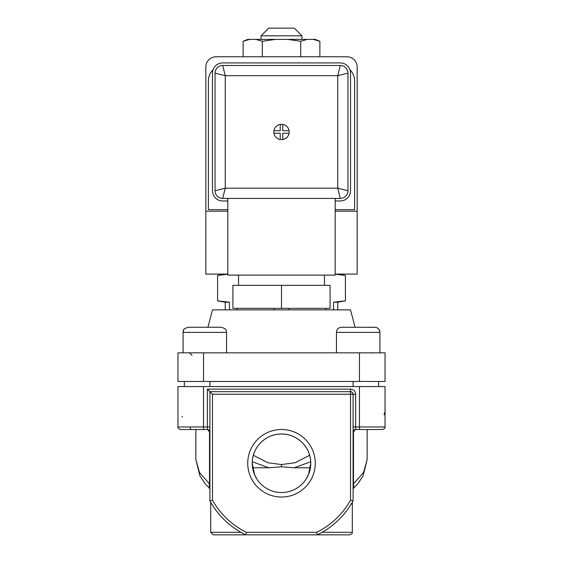 <?xml version="1.0" encoding="UTF-8"?>
<svg xmlns="http://www.w3.org/2000/svg" width="563" height="563" viewBox="0 0 563 563"><rect width="100%" height="100%" fill="white"/><g stroke="black" fill="none" stroke-linecap="round" stroke-linejoin="round"><path stroke-width="0.84" d="M247.734 463.265A33.766 33.766 0 0 0 281.5 497.03A33.766 33.766 0 0 0 315.266 463.265A33.766 33.766 0 0 0 281.5 429.506A33.766 33.766 0 0 0 247.734 463.265M306.131 479.057L308.496 474.546L310.762 463.265A29.262 29.262 0 0 0 281.5 434.01A29.262 29.262 0 0 0 252.238 463.265A29.262 29.262 0 0 0 281.5 492.526A29.262 29.262 0 0 0 310.762 463.265C310.987 447.395 297.348 433.784 281.507 434.01C265.63 433.784 251.999 447.43 252.238 463.265L254.504 474.546L256.869 479.057M257.425 479.894L257.045 479.338M305.941 479.352L305.568 479.908M322.127 532.295L352.318 532.295C352.748 533.077 351.896 533.928 349.757 534.85L245.707 534.85L246.305 532.295L245.707 534.85A81.811 81.811 0 0 1 209.915 500.894L209.915 391.686L350.524 391.686A2.555 2.555 0 0 1 353.085 394.241L353.085 500.894A81.811 81.811 0 0 1 317.293 534.85L327.518 534.85M257.727 534.85L213.243 534.85L210.682 532.295L240.873 532.295M252.59 467.79L268.811 467.79L281.5 466.769L294.189 467.79L310.41 467.79M253.35 455.284L267.974 462.765L281.5 464.545L295.026 462.765L309.65 455.284M209.915 488.466A7.671 5.799 -48.1 0 1 209.513 483.913L209.915 487.108M353.085 488.466A7.671 5.799 -131.9 0 0 353.487 483.913L363.515 472.491L367.146 459.528L367.146 429.52M355.387 429.506L353.487 432.032L353.487 483.913L353.085 487.108M195.854 429.52L195.854 459.528L199.485 472.491L209.513 483.913L209.513 432.032L207.62 429.534M209.915 426.965L207.36 426.965L207.36 429.52L203.524 429.52L203.524 386.57L177.964 386.57L177.964 426.965L207.36 426.965L207.36 389.132L212.476 394.241L212.476 500.225L209.915 500.894L212.476 500.225A79.249 79.249 0 0 0 246.305 532.295L316.695 532.295A79.249 79.249 0 0 0 350.524 500.225L350.524 394.241L355.64 394.241L355.64 426.965L385.036 426.965L385.036 411.623L384.05 414.776M385.036 411.623L385.036 386.57L203.524 386.57M182.609 416.74L181.955 416.69M246.221 534.85L235.482 534.85M203.524 429.52L180.519 429.52C178.506 428.809 177.655 427.957 177.964 426.965M385.036 426.965C385.345 427.957 384.494 428.809 382.481 429.52L355.64 429.52L355.64 426.965L353.085 426.965M354.366 429.858A2.555 2.125 -104.4 0 0 353.487 432.032L353.085 432.032M316.695 532.295L317.293 534.85A81.811 81.811 0 0 0 353.085 500.894L350.524 500.225L353.085 500.894M209.915 432.032L209.513 432.032A2.555 2.125 104.4 0 0 208.634 429.858M353.085 432.081A2.555 2.555 0 0 1 355.64 429.52A2.555 2.555 0 0 0 353.085 432.081M207.36 429.52A2.555 2.555 0 0 1 209.915 432.081A2.555 2.555 0 0 0 207.36 429.52M355.077 327.265L350.524 309.875L212.476 309.875L207.923 327.265M359.476 381.461L177.964 381.461L177.964 352.825L385.036 352.825L385.036 381.461L359.476 381.461L359.476 352.825M378.646 386.57L378.646 381.461M184.354 386.57L184.354 381.461M261.049 35.821L301.951 35.821L294.28 28.15L268.72 28.15L261.049 35.821L261.049 39.396M337.744 309.875L337.744 302.204L333.549 302.204L345.408 300.853L333.549 302.204L333.549 309.875M225.256 274.09L217.585 275.441L227.811 274.181L217.585 275.441L217.585 300.853L229.451 302.204L229.451 309.875M229.451 302.204L225.256 302.204L225.256 309.875M237.016 309.875L237.016 308.341M273.935 308.341L273.935 309.875M289.065 309.875L289.065 308.341M325.984 308.341L325.984 309.875M337.744 302.204L345.415 300.853L345.408 275.441L335.189 274.181M319.875 56.786L319.875 41.261L315.273 39.396L313.288 39.396L319.875 41.261L313.288 39.396L307.278 39.396L300.691 41.261L300.691 56.786M262.309 41.261L275.49 39.396L255.722 39.396L262.309 41.261L262.309 56.786M275.49 39.396L287.51 39.396L300.691 41.261M255.722 39.396L247.727 39.396L243.125 41.261L249.712 39.396M243.125 56.786L243.125 41.261M287.51 39.396L307.278 39.396M183.074 352.825L183.074 332.374A5.116 5.116 0 0 1 184.171 329.207M370.004 327.265L374.81 327.265A5.116 5.116 0 0 1 379.926 332.374L379.406 330.122L378.223 328.567M336.463 352.825L336.463 332.374A5.116 5.116 0 0 1 341.579 327.265L375.69 327.335M379.926 332.374L379.926 352.825L379.926 332.374L336.463 332.374M204.805 327.265L221.421 327.265C228.374 329.651 225.552 330.819 226.537 332.374L183.074 332.374L183.594 330.122C183.264 329.369 184.798 328.412 188.19 327.265L204.805 327.265M335.189 209.661L354.62 209.661L354.62 80.812A15.342 15.342 0 0 0 349.968 69.812M213.032 69.812A15.342 15.342 0 0 0 208.38 80.812L208.38 209.661L227.811 209.661M335.189 211.195L357.174 211.195L357.174 67.011A10.225 10.225 0 0 0 346.949 56.786L216.051 56.786A10.225 10.225 0 0 0 205.826 67.011L205.826 274.09L227.811 274.09M227.811 211.195L205.826 211.195M357.174 211.195L357.174 274.09L335.189 274.09M324.45 285.335L324.45 275.11M238.55 285.335L238.55 275.11M335.189 198.415L335.189 275.11L227.811 275.11L227.811 198.415M309.15 198.415L222.702 198.415A7.671 7.671 0 0 1 215.031 190.744L215.031 73.148A7.671 7.671 0 0 1 222.702 65.477L340.298 65.477A7.671 7.671 0 0 1 347.969 73.148L347.969 190.744A7.671 7.671 0 0 1 340.298 198.415L309.15 198.415M280.219 139.504A7.671 7.671 0 0 1 273.935 133.22L280.219 133.22L280.219 139.504M289.065 133.22A7.671 7.671 0 0 1 282.781 139.504L282.781 133.22L289.065 133.22M289.171 131.946A7.671 7.671 0 0 1 281.5 139.617A7.671 7.671 0 0 1 273.829 131.946A7.671 7.671 0 0 1 281.5 124.275A7.671 7.671 0 0 1 289.171 131.946M280.219 130.665L273.935 130.665A7.671 7.671 0 0 1 280.219 124.381L280.219 130.665M289.065 130.665L282.781 130.665L282.781 124.381A7.671 7.671 0 0 1 289.065 130.665M330.073 308.341L232.927 308.341L232.927 285.335L330.073 285.335L330.073 308.341M335.189 200.97L340.298 200.97A10.225 10.225 0 0 0 350.524 190.744L350.524 73.148A10.225 10.225 0 0 0 340.298 62.915L222.702 62.915A10.225 10.225 0 0 0 212.476 73.148L212.476 190.744A10.225 10.225 0 0 0 222.702 200.97L227.811 200.97M281.5 308.341L281.5 285.335M310.72 461.751L294.189 467.79M281.5 464.545L281.5 466.769M359.476 429.52L359.476 386.57M207.36 389.132L350.524 389.132A5.116 5.116 0 0 1 355.64 394.241M245.707 534.85A81.811 81.811 0 0 1 209.915 500.894M350.524 389.132L350.524 394.241L212.476 394.241M268.811 467.79L252.28 461.751M190.132 426.965A2.555 1.337 90 0 0 191.469 429.52M203.524 381.461L203.524 352.825M353.085 386.57L353.085 381.461M209.915 386.57L209.915 381.461M215.031 73.148A7.671 7.671 0 0 1 222.702 65.477L225.256 75.702L225.256 188.19L337.744 188.19L337.744 75.702L225.256 75.702L215.031 73.148M222.702 198.415A7.671 7.671 0 0 1 215.031 190.744L225.256 188.19L222.702 198.415M347.969 190.744A7.671 7.671 0 0 1 340.298 198.415L337.744 188.19L347.969 190.744M340.298 65.477A7.671 7.671 0 0 1 347.969 73.148L337.744 75.702L340.298 65.477M352.318 502.245L352.318 532.295M210.682 502.245L210.682 532.295M367.146 459.528L363.107 475.77L357.92 483.631L353.085 488.783M195.854 459.528L199.893 475.77L205.08 483.631L209.915 488.783M301.951 35.821L301.951 39.396M225.256 302.204L217.585 300.853L217.585 275.441M337.744 274.09L345.415 275.441L345.415 300.853M372.425 353.078L373.536 352.825M377.393 327.962L376.682 327.617M192.025 355.38L189.464 352.825M226.537 352.825L226.537 332.374"/></g></svg>
